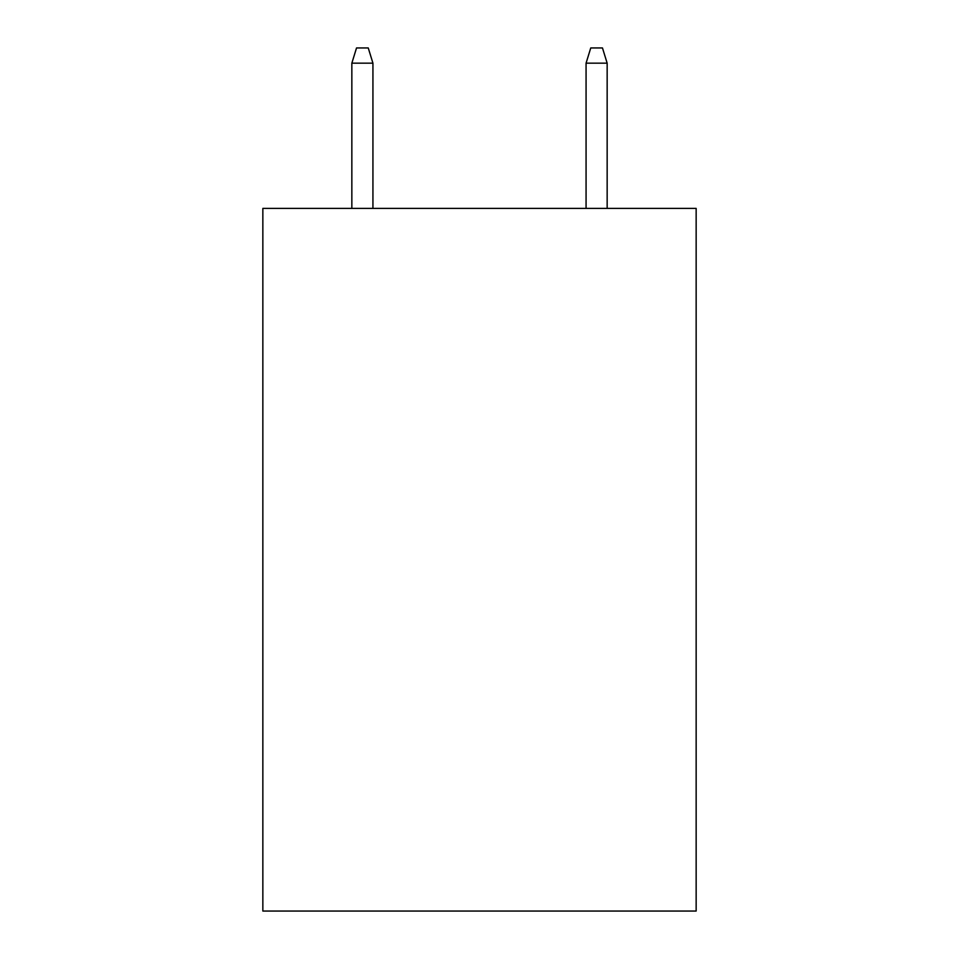 <?xml version="1.0" encoding="UTF-8"?>
<svg xmlns="http://www.w3.org/2000/svg" width="959" height="959" viewBox="0 0 959 959"><rect width="100%" height="100%" fill="white"/><g stroke="black" fill="none" stroke-linecap="round" stroke-linejoin="round"><path stroke-width="1.44" d="M696.15 208.391L696.15 911.05L262.85 911.05L262.85 208.391L696.15 208.391M372.931 208.391L372.931 63.174L351.845 63.174L351.845 208.391M351.845 63.174L356.532 47.95L368.244 47.95L372.931 63.174M586.069 63.174L590.756 47.95L602.468 47.95L607.155 63.174L586.069 63.174L586.069 208.391M607.155 63.174L607.155 208.391"/></g></svg>

